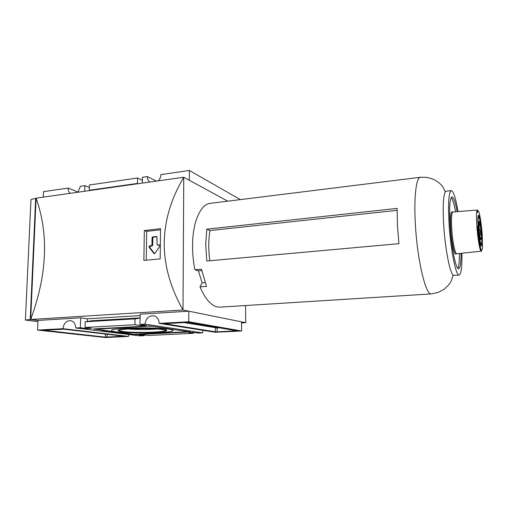 <?xml version="1.0" encoding="UTF-8"?>
<svg xmlns="http://www.w3.org/2000/svg" width="508" height="508" viewBox="0 0 508 508"><rect width="100%" height="100%" fill="white"/><g stroke="black" fill="none" stroke-linecap="round" stroke-linejoin="round"><path stroke-width="0.76" d="M241.541 322.929L245.732 322.707L183.007 310.013C157.759 265.284 158.007 221.024 183.75 177.235L227.755 201.174M37.954 321.621L25.4 320.04L30.664 319.449L36.106 198.152L183.75 177.235L183.007 310.013L30.664 319.5L38.005 320.44L80.67 317.824L87.42 318.802L140.125 315.614M203.01 330.333L202.59 332.867L145.047 324.161C145.936 318.052 149.009 315.29 154.267 315.887C157.366 317.049 158.998 319.545 159.15 323.386L215.208 332.264L241.618 330.994L241.529 321.856L188.805 311.188L140.151 314.173L139.979 324.441L146.158 325.361L141.173 325.634L141.186 324.625M105.347 337.121L123.908 336.226L64.002 329.197L43.478 330.244L105.347 337.121L105.429 334.061M105.454 337.534L128.543 336.429L62.96 328.682L37.592 330.079L105.454 337.534M240.367 199.606L189.376 170.466L160.89 174.6C160.814 176.987 159.944 179.064 158.293 180.842M149.714 182.054L149.593 181.959C148.076 180.651 147.314 178.854 147.307 176.574L142.424 177.286L142.329 183.102M156.394 181.108L147.307 176.574M84.709 191.268L84.893 185.642L80.372 186.296L77.902 192.234M70.136 193.332C68.726 192.075 68.04 190.322 68.085 188.081L43.536 191.649L43.301 197.136M78.067 192.056L68.085 188.081M62.96 328.682C63.767 323.19 66.421 320.529 70.93 320.707C73.997 321.621 75.584 324.047 75.679 327.984L140.081 335.871L144.316 335.667L144.329 334.931M128.822 334.493L128.543 336.429M193.529 332.416L193.529 333.305L148.571 335.464L143.345 334.804L139.052 335.013L144.316 335.667M193.529 333.305L188.728 332.6L193.288 332.378L198.05 333.089L202.59 332.867M89.687 190.564L89.275 190.265L137.471 183.426L137.573 177.99L142.373 180.315M89.275 190.265L89.433 184.982L137.573 177.99M137.865 183.737L137.471 183.426M87.154 327.73L87.128 328.568L91.783 328.314L85.052 327.463L85.23 321.786L135.045 318.865L140.087 318.027M140.087 317.9L92.005 320.739L85.23 321.786M85.052 327.463L134.944 324.72L135.045 318.865M217.106 331.845L236.696 330.81L188.144 322.409L164.408 323.653L215.373 331.807L217.106 331.845L217.094 327.958L219.519 327.831M241.618 330.994L188.76 321.755L159.15 323.386M89.357 187.503L84.893 185.642M189.338 180.276L189.376 170.466M36.1 198.209L30.963 199.593L25.4 320.04M30.22 319.475L35.668 198.266M30.664 319.449L30.664 319.5C47.123 274.847 48.939 234.398 36.106 198.152M245.732 322.707L245.548 305.537M143.872 260.42L144.348 230.505L160.528 228.689L160.179 258.883L143.872 260.42M144.348 230.505L146.685 231.369L160.496 229.826M129.222 328.771C120.777 329.273 117.1 329.94 118.205 330.778C122.003 333.375 171.621 332.765 166.243 330.194C164.573 328.822 143.37 327.965 129.222 328.771M162.185 329.533L164.611 330.035C171.45 332.073 135.642 333.324 122.955 331.54L119.221 330.587C116.592 328.676 151.632 327.793 162.185 329.533M125.584 328.282C114.992 328.911 110.357 329.749 111.684 330.803C116.408 334.112 179.559 333.343 172.561 330.06C170.364 328.333 143.497 327.254 125.584 328.282M127.927 328.981C135.522 329.679 149.206 329.679 156.718 329M133.896 334.359L188.417 331.68L151.892 326.238L147.923 326.155L95.974 329.235L133.896 334.359M104.8 330.34L104.794 330.74M95.987 328.797L95.974 329.235M101.949 330.41L135.827 334.613L190.373 331.946L149.777 325.901L93.415 328.936L104.223 330.289L101.949 330.41M183.585 322.497L217.094 327.958M188.76 321.755L188.805 311.188M145.047 324.161L139.979 324.441M87.344 321.456L87.42 318.802M87.128 328.568L80.353 327.724L80.67 317.824M80.353 327.724L75.679 327.984M37.592 330.079L38.005 320.44M141.173 325.634L134.944 324.72M146.247 260.198L146.685 231.369M154.603 253.625L149.739 247.377L150.241 246.139L152.07 245.955L152.718 245.167L151.956 244.9L152.057 237.674L152.705 236.887L156.896 236.55L157.086 244.373L157.385 244.958L159.569 244.843L160.204 245.389M160.198 245.618L154.896 253.371L154.083 253.619L148.971 247.117L149.473 245.878L151.308 245.694L151.956 244.9M152.718 245.167L152.819 237.947L153.467 237.16L157.093 236.766M160.115 245.129L157.594 245.034M205.067 282.607L202.146 282.835L198.387 270.84L201.733 270.561M397.434 225.412L398.92 243.675L206.8 261.023L205.702 244.596L206.781 229.165L397.123 208.394L397.434 225.412M458.032 211.576C455.714 198.114 453.466 191.129 451.282 190.614L446.145 191.205L445.3 191.827C443.224 195.656 442.678 206.635 443.668 224.758C445.059 248.018 449.739 272.377 453.053 274.987C451.193 282.708 450.151 282.505 448.558 285.039L444.233 289.173L438.137 292.449L431.343 293.903L219.996 307.137C212.617 307.321 205.95 300.577 199.981 286.899L206.496 286.41L201.454 269.183L194.894 269.742C193.326 261.893 192.545 253.956 192.551 245.916C192.494 222.079 200.609 204.083 210.318 203.333L420.472 177.26C416.255 177.248 413.785 196.748 415.334 223.622C417.176 259.81 425.831 295.808 431.343 293.903L431.375 293.897M479.723 235.909L480.968 232.308C478.974 229.641 478.612 226.784 479.889 223.736L478.733 223.38M478.904 228.721C479.52 235.68 480.181 239.325 480.892 239.668C481.901 239.027 480.295 221.837 479.19 221.393C478.688 221.38 478.593 223.818 478.904 228.721M480.397 239.008L481.012 239.16L479.965 237.242M478.174 227.463C478.847 237.287 480.67 247.186 481.508 245.853C483.191 244.742 480.511 215.989 478.65 215.201C477.812 215.157 477.653 219.246 478.174 227.463M479.254 232.467L480.968 232.308M478.726 223.844L479.889 223.736M194.894 269.742L198.387 270.84M202.146 282.835L199.981 286.899M206.781 229.165L209.963 230.556L397.097 210.325M209.804 260.75C208.363 249.961 208.42 239.897 209.963 230.556M452.298 211.976L451.745 211.811C450.501 212.985 450.158 218.643 450.717 228.771C451.485 241.256 454.057 254.159 455.695 254.159L456.209 253.898M457.803 268.319C458.902 266.306 459.461 261.366 459.48 253.486M455.587 211.773C454.114 204.038 452.653 199.282 451.206 197.504M457.149 211.645C455.327 202.057 453.593 197.129 451.955 196.875C449.739 198.164 449.11 207.721 450.069 225.558C451.415 247.555 455.974 269.843 458.654 268.802C460.223 268.249 461.016 263.093 461.035 253.321M451.282 190.614C448.691 192.081 447.954 203.289 449.072 224.231C450.647 250.165 456.025 276.333 459.156 275.082C461.207 274.174 462.128 266.891 461.912 253.232M453.053 274.987L453.993 275.45L459.156 275.082M478.39 227.838C479.158 236.874 480.054 242.278 481.089 244.043C483.14 246.018 480.225 214.738 478.568 217.056C478.041 218.04 477.984 221.634 478.39 227.838M107.137 334.258L107.067 337.153M215.36 327.92L215.373 331.807M153.467 237.16L152.705 236.887M156.997 236.633L156.547 236.468M158.477 245.294L157.721 245.034M160.014 244.996L159.569 244.843M154.508 253.663L153.905 253.467M149.739 247.377L148.971 247.117M150.241 246.139L149.473 245.878M152.07 245.955L151.308 245.694M152.819 237.947L152.057 237.674M420.497 177.254L427.418 177.425L434.016 179.521L439.026 182.785C441.058 184.976 442.043 184.588 445.3 191.827M477.933 210.649L477.349 210.026L452.819 211.995C451.517 212.808 451.148 218.389 451.714 228.746C452.488 241.383 455.124 254.33 456.711 253.784L455.695 254.159M481.19 251.181C481.743 251.765 481.559 250.825 480.638 248.355C479.381 243.37 478.377 236.087 477.615 226.524C478.365 235.871 479.654 244.773 480.854 248.933C481.603 250.692 482.143 250.4 482.486 248.063L482.206 234.353C481.413 224.86 480.384 217.589 479.108 212.528C478.352 210.496 477.787 210.528 477.406 212.611L477.349 210.026C476.39 210.801 476.237 216.281 476.885 226.466C477.742 238.9 480.003 251.676 481.19 251.181L456.711 253.784M111.728 330.054L111.684 330.803M166.243 330.194L166.3 328.86M119.767 330.06L119.221 330.587M480.543 239.389L480.892 239.668M478.892 221.736L479.19 221.393M480.911 245.383L481.508 245.853M478.149 215.779L478.65 215.201M452.819 211.995L451.745 211.811M478.568 217.056L478.009 216.624M481.089 244.043L480.619 244.577"/></g></svg>
